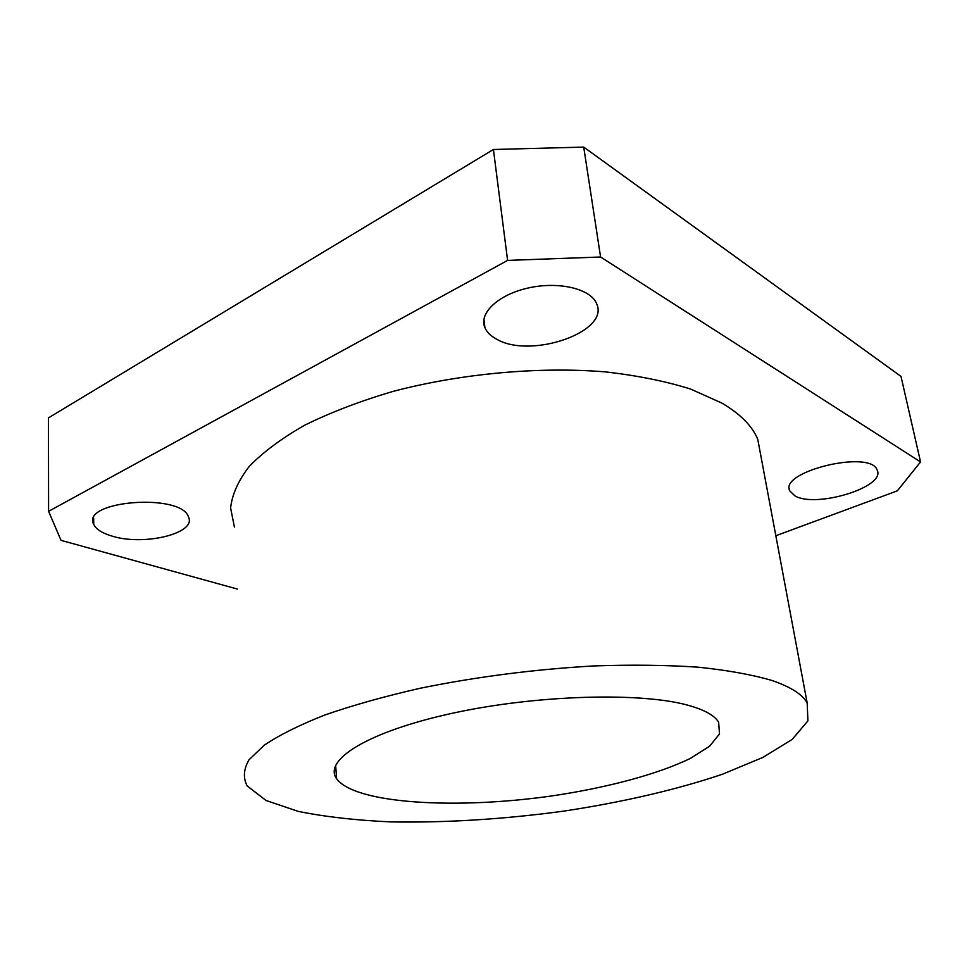<?xml version="1.0" encoding="UTF-8"?>
<svg xmlns="http://www.w3.org/2000/svg" width="969" height="969" viewBox="0 0 969 969"><rect width="100%" height="100%" fill="white"/><g stroke="black" fill="none" stroke-linecap="round" stroke-linejoin="round"><path stroke-width="1.45" d="M775.83 535.736L897.342 490.847L920.55 461.934L901 376.42L583.713 147.094L493.415 149.492L48.45 417.881L48.595 511.317L61.035 540.351L237.478 589.079M112.15 536.136C144.224 546.225 197.022 533.216 188.446 516.877C181.191 492.821 80.572 500.622 93.739 524.386C96.113 529.304 102.242 533.229 112.15 536.136M920.55 461.934L600.586 257.003L583.713 147.094M600.586 257.003L507.599 260.407L493.415 149.492M507.599 260.407L48.595 511.317M761.355 458.458L757.77 439.369C752.319 426.057 740.352 413.969 721.881 403.104L690.752 389.114C665.788 381.253 637.214 375.5 605.007 371.842C538.292 366.464 460.384 373.61 392.566 391.524C359.753 401.263 330.465 412.479 304.714 425.185C281.495 438.448 262.999 452.208 249.215 466.452C238.265 480.697 232.063 494.553 230.61 508.035L234.425 527.1M794.846 495.801C815.462 508.471 885.896 487.153 877.211 470.183C870.949 449.168 778.495 471.612 789.832 490.956L794.846 495.801M496.746 339.235C530.612 359.233 610.313 331.907 596.589 303.624C590.824 288.871 558.98 281.119 528.674 287.89C498.284 294.455 478.456 313.35 484.936 327.704C486.935 332.282 490.871 336.122 496.746 339.235M771.724 680.408C790.595 686.827 802.405 694.337 807.165 702.949L807.916 720.875L792.218 739.395L762.833 757.431L722.62 774.17C676.495 789.808 621.335 802.453 562.928 811.247C503.25 819.289 445.934 822.838 390.991 821.906C356.144 820.355 325.221 816.843 298.246 811.392L266.027 800.479L247.156 785.932C242.989 777.962 243.582 769.277 248.936 759.89L264.21 745.209C279.266 735.083 299.433 725.03 324.712 715.049C352.704 705.311 384.523 696.384 420.134 688.269C476.748 676.75 534.682 669.3 593.912 665.933C631.715 664.637 666.466 665.049 698.164 667.181C727.44 670.233 751.968 674.642 771.724 680.408M689.795 705.747C705.238 710.241 714.856 715.752 718.647 722.28L719.495 733.957L709.635 746.203L690.437 758.352C657.975 774.195 607.636 787.579 553.166 795.731C457.622 809.648 355.09 804.076 336.606 778.725C322.956 760.12 367.905 731.498 453.165 713.087C538.183 694.567 643.464 692.011 689.795 705.747M93.654 518.173L93.739 524.386M789.335 488.4L789.832 490.956M483.919 319.176L484.936 327.704M757.77 439.369L807.165 702.949M335.649 765.268L336.606 778.725"/></g></svg>
